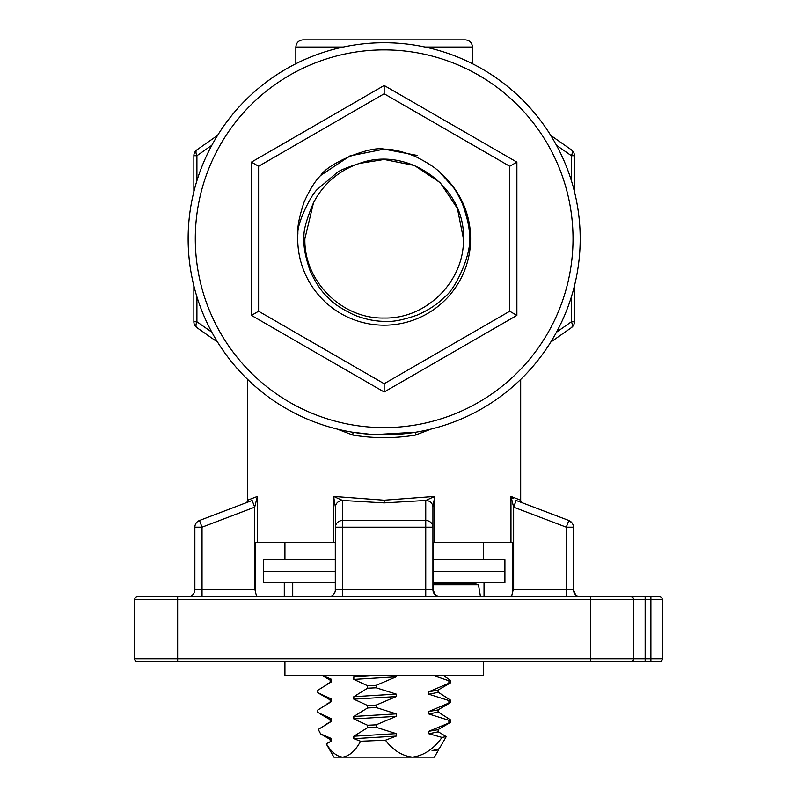 <?xml version="1.0" encoding="UTF-8"?>
<svg xmlns="http://www.w3.org/2000/svg" width="797" height="797" viewBox="0 0 797 797"><rect width="100%" height="100%" fill="white"/><g stroke="black" fill="none" stroke-linecap="round" stroke-linejoin="round"><path stroke-width="1.2" d="M510.967 496.431L520.68 500.207A2.869 2.869 0 0 0 522.523 502.887L568.829 520.501L516.187 500.466L513.637 507.171L510.967 496.431L520.68 500.207L520.68 379.432L520.68 500.207A2.869 2.869 0 0 0 522.523 502.887L516.107 500.446L513.637 507.171L510.967 496.431L510.967 542.329L433.02 542.329L433.02 590.886L435.57 595.22L432.92 589.66A7.173 7.173 0 0 0 440.083 596.823L435.65 595.289L440.083 596.823A7.173 7.173 0 0 1 432.92 589.66L433.02 542.329L510.967 542.329L510.967 496.431M333.594 496.431L342.571 500.466A7.173 6.705 179.9 0 0 335.407 507.171L335.407 527.196L335.407 507.171L333.594 496.431L384.164 500.207L434.724 496.431L432.92 507.171L432.92 589.66L425.747 589.66L425.747 527.196L342.571 527.196L342.571 589.66L425.747 589.66L425.747 596.823L425.747 527.196L335.407 527.196L335.407 507.171L335.407 589.66A7.173 7.173 0 0 1 328.234 596.823A7.173 7.173 0 0 0 335.407 589.66L335.407 527.196A7.173 6.705 180 0 1 342.571 520.501L425.747 520.501L425.747 500.466L384.164 502.887L342.571 500.466A7.173 6.705 180 0 0 335.407 507.171L333.594 496.431L342.571 500.466A7.173 6.705 179.9 0 0 335.407 507.171L335.407 507.171A7.173 6.705 180 0 1 342.571 500.466L342.571 589.66L335.407 589.66A7.173 7.173 0 0 1 328.234 596.823A7.173 7.173 0 0 0 335.407 589.66L335.298 542.329L255.458 542.329L255.458 590.886C255.817 594.672 256.783 596.654 258.367 596.823C256.783 596.654 255.817 594.672 255.458 590.886L254.681 589.66L255.458 590.886L255.458 542.329L335.298 542.329L333.594 542.329L335.298 542.329L335.298 590.886L335.407 589.66L342.571 589.66L342.571 596.823L342.571 589.66L432.92 589.66L432.92 507.171A7.173 6.705 -179.9 0 0 425.747 500.466L434.724 496.431L432.92 507.171A7.173 6.705 180 0 0 425.747 500.466L384.164 502.887L342.571 500.466L342.571 520.501L425.747 520.501L425.747 527.196L432.92 527.196L432.92 507.171L432.92 527.196A7.173 6.705 180 0 0 425.747 520.501L425.747 500.466L434.724 496.431L434.724 542.329L434.724 496.431L384.164 500.207L333.594 496.431L333.594 542.329L333.594 496.431M245.795 502.887A2.869 2.869 0 0 0 247.638 500.207L257.351 496.431L254.691 507.171L252.141 500.466L245.795 502.887A2.869 2.869 0 0 0 247.638 500.207L257.351 496.431L254.691 507.171L252.141 500.466L245.795 502.887M572.077 522.981L571.489 522.274A7.173 7.173 0 0 0 568.829 520.501L572.067 522.971L568.829 520.501L566.278 527.196L513.637 507.171L513.637 589.66L566.278 589.66L566.278 527.196L513.637 507.171L513.637 589.66L566.278 589.66L566.278 596.823L566.278 527.196L568.829 520.501L516.187 500.466L568.829 520.501A7.173 7.173 0 0 1 571.489 522.274L572.077 522.981A7.173 7.173 0 0 1 573.451 527.196L573.451 589.66L575.583 594.761L573.451 589.66A7.173 7.173 0 0 0 580.624 596.823A7.173 7.173 0 0 1 573.451 589.66L566.278 589.66L573.451 589.66L574.856 593.924L573.451 589.66L573.451 527.196A7.173 7.173 0 0 0 568.829 520.501A7.173 7.173 0 0 1 573.451 527.196L566.278 527.196L573.451 527.196A7.173 7.173 0 0 0 572.077 522.981M579.668 596.764L577.197 595.957L579.668 596.764M621.281 596.823L659.498 596.823A2.869 2.869 0 0 1 662.357 599.693L662.357 658.78A2.869 2.869 0 0 1 659.498 661.64L630.816 661.64A2.869 2.869 0 0 0 633.685 658.78L650.89 658.78L650.89 599.693L645.152 599.693L645.152 658.78L662.357 658.78L662.357 599.693L650.89 599.693L650.89 596.823L630.816 596.823A2.869 2.869 0 0 1 633.685 599.693L633.685 658.78L645.152 658.78L645.152 661.64L137.502 661.64A2.869 2.869 0 0 1 134.643 658.78L134.643 599.693A2.869 2.869 0 0 1 137.502 596.823L630.816 596.823A2.869 2.869 0 0 1 633.685 599.693L633.685 658.78A2.869 2.869 0 0 1 630.816 661.64A2.869 2.869 0 0 0 633.685 658.78L590.657 658.78L590.657 599.693L177.661 599.693L177.661 658.78L590.657 658.78L590.657 596.823L621.281 596.823M352.603 432.223L370.605 434.315L352.603 432.223A2.869 0.648 -80.7 0 1 352.792 435.052L337.071 429.045L352.792 435.052C373.823 438.509 394.724 438.509 415.526 435.052C394.724 438.509 373.823 438.509 352.792 435.052A2.869 0.648 -80.7 0 0 352.603 432.223M375.148 434.574L415.725 432.223A2.869 0.648 -99.3 0 0 415.526 435.052L431.247 429.045L415.526 435.052A2.869 0.648 -99.3 0 1 415.725 432.223L375.148 434.574M247.638 379.432L247.638 500.207L247.638 379.432M512.86 590.886L511.863 595.229L512.86 590.886L512.86 542.329L510.967 542.329L512.86 542.329L512.86 590.886L513.637 589.66L512.86 590.886C512.501 594.682 511.535 596.654 509.95 596.823C511.535 596.654 512.501 594.682 512.86 590.886M511.853 595.249L509.95 596.823L511.853 595.249M333.714 594.273L335.129 591.613L333.714 594.273M302.99 39.85L465.328 39.85C469.652 40.308 472.043 42.699 472.491 47.023L472.491 63.75L472.491 47.023C472.043 42.699 469.652 40.308 465.328 39.85L302.99 39.85C298.666 40.308 296.275 42.699 295.826 47.023L295.826 63.75L295.826 47.023C296.275 42.699 298.666 40.308 302.99 39.85M199.489 520.501L252.141 500.466L199.489 520.501A7.173 7.173 0 0 0 194.867 527.196L194.867 589.66A7.173 7.173 0 0 1 187.694 596.823A7.173 7.173 0 0 0 194.867 589.66L194.867 527.196A7.173 7.173 0 0 1 199.489 520.501A7.173 7.173 0 0 0 194.867 527.196A7.173 7.173 0 0 1 199.489 520.501L202.04 527.196L199.489 520.501M621.281 661.64L630.816 661.64A2.869 2.869 0 0 0 633.685 658.78L590.657 658.78L590.657 661.64L177.661 661.64L177.661 658.78L590.657 658.78L590.657 661.64L621.281 661.64M576.978 595.827L579.17 596.674L576.978 595.827M574.458 285.824L574.458 321.779A7.173 7.173 0 0 1 571.399 327.647L550.717 342.132L571.399 327.647A7.173 3.567 -125 0 0 571.399 321.779L571.399 296.803L571.399 321.779L574.458 321.779A7.173 7.173 0 0 1 571.399 327.647A7.173 3.567 -125 0 0 571.399 321.779L574.458 321.779A7.173 7.173 0 0 1 571.399 327.647A7.173 7.173 0 0 0 574.458 321.779L574.458 285.824M193.86 321.779L193.86 285.824L193.86 321.779L196.919 321.779A7.173 3.567 125 0 0 196.919 327.647A7.173 7.173 0 0 1 193.86 321.779L196.919 321.779A7.173 3.567 125 0 0 196.919 327.647A7.173 7.173 0 0 1 193.86 321.779A7.173 7.173 0 0 0 196.919 327.647A7.173 7.173 0 0 1 193.86 321.779M193.86 191.679L193.86 155.724A7.173 7.173 0 0 1 196.919 149.846L217.601 135.37L196.919 149.846A7.173 3.567 55 0 0 196.919 155.724L196.919 180.7L196.919 155.724A7.173 3.567 55 0 1 196.919 149.846L217.601 135.37L196.919 149.846A7.173 7.173 0 0 0 193.86 155.724A7.173 7.173 0 0 1 196.919 149.846A7.173 7.173 0 0 0 193.86 155.724L196.919 155.724L211.853 145.273L196.919 155.724L193.86 155.724L193.86 191.679M217.601 342.132L196.919 327.647L217.601 342.132M513.099 498.484L511.983 497.467L513.099 498.484M384.164 383.726L384.164 392.004L384.164 386.744L384.164 392.004L251.434 315.383L258.607 311.238L384.164 383.726L509.711 311.238L509.711 166.264L384.164 93.767L258.607 166.264L258.607 311.238M580.196 238.751A196.032 196.032 0 0 1 384.164 434.783A196.032 196.032 0 0 1 188.132 238.751A196.032 196.032 0 0 1 384.164 42.719A196.032 196.032 0 0 1 580.196 238.751A196.032 196.032 0 0 0 384.164 42.719A196.032 196.032 0 0 0 188.132 238.751M304.882 238.751L313.46 202.896A79.272 79.272 0 0 1 359.517 163.405L384.164 159.48L414.5 165.507L440.213 182.692L457.398 208.415L463.436 238.751C464.541 281.082 426.495 319.129 384.164 318.023C341.823 319.129 303.777 281.082 304.882 238.751C303.777 281.082 341.823 319.129 384.164 318.023C426.495 319.129 464.541 281.082 463.436 238.751C464.541 281.082 426.495 319.129 384.164 318.023C341.823 319.129 303.777 281.082 304.882 238.751C303.777 281.082 341.823 319.129 384.164 318.023C426.495 319.129 464.541 281.082 463.436 238.751C464.541 281.082 426.495 319.129 384.164 318.023C341.823 319.129 303.777 281.082 304.882 238.751C303.777 281.082 341.823 319.129 384.164 318.023C426.495 319.129 464.541 281.082 463.436 238.751L457.398 208.415L440.213 182.692L414.5 165.507L384.164 159.48L359.517 163.405L384.164 159.48L414.5 165.507L440.213 182.692L457.398 208.415L463.436 238.751L457.398 208.415L440.213 182.692L414.5 165.507L384.164 159.48L359.517 163.405L384.164 159.48L414.5 165.507L440.213 182.692L457.398 208.415L463.436 238.751C465.468 186.847 408.054 145.353 359.517 163.405C346.536 167.549 338.964 170.697 336.802 172.849L318.013 188.769C311.298 193.801 297.181 222.981 297.899 233.202A86.445 86.445 0 0 0 384.164 325.196A86.445 86.445 0 0 0 441.239 173.826L453.314 187.434C454.997 189.198 457.976 194.498 462.26 203.305C467.949 219.334 470.28 231.15 469.244 238.751C472.053 251.991 455.575 290.068 444.487 296.982C438.181 303.717 429.254 309.694 417.698 314.915C403.601 319.856 393.08 321.988 386.127 321.321C376.413 321.589 365.873 319.537 354.526 315.164C341.066 308.678 332.14 302.73 327.736 297.311C321.071 291.124 315.144 282.168 309.973 270.452C305.251 256.524 303.308 245.954 304.125 238.751C303.029 231.957 306.138 220.012 313.46 202.896M441.239 173.826C437.234 168.934 428.477 163.076 414.958 156.252C402.326 151.4 392.064 149.029 384.164 149.129C370.177 145.761 328.274 163.116 320.783 175.38C315.124 180.889 309.545 189.835 304.036 202.219C299.313 216.585 297.261 226.906 297.899 233.202M320.783 175.38L349.863 155.953L384.164 149.129L417.15 155.425L384.164 149.129L350.082 155.853L321.121 175.051L350.082 155.853L384.164 149.129L350.082 155.853L321.121 175.051L350.082 155.853L384.164 149.129L350.082 155.853L321.121 175.051L350.082 155.853L384.164 149.129L350.082 155.853L321.121 175.051M509.711 311.238L516.884 315.383L384.164 392.004M251.434 315.383L251.434 162.12L258.607 166.264M509.711 166.264L516.884 162.12L516.884 315.383M251.434 162.12L384.164 85.488L384.164 93.767M322.118 675.408L331.532 679.293L331.532 681.764L317.814 690.252L317.814 692.723L331.532 699.049L331.532 701.519L317.814 710.007L317.814 712.478L331.532 718.814L331.532 721.285L318.302 729.414L320.593 733.868L331.532 738.57L331.532 741.041L326.302 743.97L333.913 757.15L342.68 757.15C349.485 756.064 355.452 750.764 360.603 741.23L353.828 738.689L396.219 736.089L385.429 740.224L360.603 741.23M385.429 740.224C393.16 750.306 402.196 755.945 412.517 757.15L342.68 757.15C336.653 756.393 331.223 751.94 326.372 743.79L331.532 741.041M326.919 723.716L331.532 721.285M437.892 731.556L446.23 736.627L442.006 737.404L428.826 733.738L438.151 731.855L438.151 729.394M330.446 739.596L320.593 733.868M330.167 741.738L330.167 739.267L331.532 738.57M436.786 750.664L432.064 750.664L437.872 749.469L439.466 748.393L446.23 736.627M432.064 750.664L438.918 748.871M353.828 738.689L353.828 736.219L367.547 727.711L376.154 727.312L396.219 733.619L396.219 736.089M356.817 675.408L353.828 676.932L353.828 679.403L367.547 685.719L367.547 688.19L353.828 696.698L353.828 699.168L367.547 705.484L367.547 707.955L353.828 716.453L353.828 718.924L367.547 725.24L367.547 727.711M438.151 749.15L438.151 750.664L434.405 757.15L412.517 757.15C423.914 755.566 433.737 748.981 442.006 737.404M428.826 733.738L428.826 731.267L450.504 722.361L437.872 729.713L428.826 731.267M433.13 675.408L448.89 680.787L448.89 683.258L428.826 691.746L428.826 694.217L448.89 700.553L448.89 703.024L428.826 711.502L428.826 713.973L448.89 720.309L448.89 722.779M396.219 675.408L396.219 676.812L376.154 685.32L376.154 687.791L396.219 694.107L396.219 696.568L376.154 705.076L376.154 707.547L396.219 713.863L396.219 716.334L376.154 724.842L376.154 727.312M443.242 675.408L450.504 680.369L450.504 682.84L437.872 690.192L428.826 691.746M437.892 692.035L450.504 700.135L450.504 702.595L437.872 709.948L428.826 711.502M437.892 711.791L450.504 719.89L450.504 722.361M448.89 720.309L450.504 719.89M448.89 703.024L450.504 702.595M448.89 700.553L450.504 700.135M448.89 683.258L450.504 682.84M448.89 680.787L450.504 680.369M367.547 725.24L376.154 724.842M367.547 707.955L376.154 707.547M367.547 705.484L376.154 705.076M367.547 688.19L376.154 687.791M367.547 685.719L376.154 685.32M326.919 703.95L331.532 701.519M326.919 684.195L331.532 681.764M428.826 713.973L438.151 712.1L438.151 709.629M428.826 694.217L438.151 692.344L438.151 689.873M353.828 718.924L396.219 716.334M353.828 699.168L396.219 696.568M353.828 679.403L396.219 676.812M330.167 721.982L330.167 719.512L331.532 718.814M330.167 702.217L330.167 699.746L331.532 699.049M330.167 682.461L330.167 679.99L331.532 679.293M353.828 736.219L396.219 733.619M353.828 716.453L396.219 713.863M353.828 696.698L396.219 694.107M353.828 676.932L378.167 675.408M516.177 500.466L513.637 507.171L516.177 500.466M177.661 596.823L137.502 596.823A2.869 2.869 0 0 0 134.643 599.693L134.643 658.78L177.661 658.78L177.661 599.693L134.643 599.693L177.661 599.693L177.661 596.823L590.657 596.823L590.657 599.693L177.661 599.693L177.661 596.823M659.498 596.823L650.89 596.823L650.89 599.693L590.657 599.693L633.685 599.693A2.869 2.869 0 0 0 630.816 596.823A2.869 2.869 0 0 1 633.685 599.693L645.152 599.693L645.152 596.823L645.152 661.64L659.498 661.64A2.869 2.869 0 0 0 662.357 658.78L650.89 658.78L650.89 599.693L662.357 599.693A2.869 2.869 0 0 0 659.498 596.823M137.502 661.64L177.661 661.64L177.661 658.78L134.643 658.78A2.869 2.869 0 0 0 137.502 661.64M550.717 135.37L571.399 149.846A7.173 7.173 0 0 1 574.458 155.724L574.458 191.679M254.691 507.171L252.141 500.466L254.681 507.171L202.04 527.196L202.04 589.66L254.681 589.66L254.681 507.171L202.04 527.196L194.867 527.196L202.04 527.196L202.04 589.66L194.867 589.66L202.04 589.66L202.04 596.823L202.04 589.66L254.681 589.66L254.681 507.171M432.92 507.171L432.92 507.171A7.173 6.705 -179.9 0 0 425.747 500.466L425.747 500.466A7.173 6.705 180 0 1 432.92 507.171L432.92 507.171M571.399 180.7L571.399 155.724A7.173 3.567 -55 0 0 571.399 149.846A7.173 7.173 0 0 1 574.458 155.724L571.399 155.724L556.465 145.273M483.39 559.833L483.39 542.329M284.928 559.833L284.928 542.329M433.02 582.776L504.909 582.776L504.909 571.3L433.02 571.3L504.909 571.3L504.909 559.833L433.02 559.833M335.298 582.776L263.418 582.776L263.418 571.3L335.298 571.3L263.418 571.3L263.418 559.833L335.298 559.833M284.29 596.823L284.29 582.776M484.028 596.823L484.028 582.776M292.718 596.823L292.718 582.776M480.511 596.823L478.489 584.769L433.02 584.769M433.02 583.344L474.026 583.344L478.489 584.769M483.39 661.64L483.39 675.408L284.928 675.408L284.928 661.64M384.164 502.887L384.164 500.207L384.164 502.887M257.351 496.431L257.351 542.329L257.351 496.431M472.491 47.023L425 47.023L472.491 47.023M343.318 47.023L295.826 47.023L343.318 47.023M556.465 332.229L571.399 321.779L556.465 332.229M196.919 296.803L196.919 321.779L211.853 332.229L196.919 321.779L196.919 296.803M650.89 661.64L650.89 658.78L650.89 661.64M195.295 238.751A188.859 188.859 0 0 0 384.164 427.61A188.859 188.859 0 0 0 573.023 238.751A188.859 188.859 0 0 0 384.164 49.892A188.859 188.859 0 0 0 195.295 238.751M384.164 85.488L516.884 162.12M342.571 520.501A7.173 6.705 180 0 0 335.407 527.196L342.571 527.196L342.571 520.501M425.747 520.501L425.747 527.196L432.92 527.196A7.173 6.705 180 0 0 425.747 520.501M319.537 713.504L330.446 719.83M319.537 693.749L330.446 700.075M321.998 675.408L330.167 680.15"/></g></svg>
